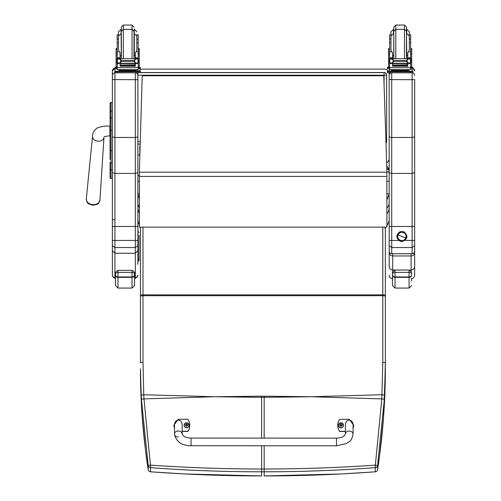 <?xml version="1.0" encoding="UTF-8"?>
<svg xmlns="http://www.w3.org/2000/svg" width="501" height="501" viewBox="0 0 501 501"><rect width="100%" height="100%" fill="white"/><g stroke="black" fill="none" stroke-linecap="round" stroke-linejoin="round"><path stroke-width="0.75" d="M137.888 144.05A2.549 2.549 0 0 0 137.9 144.05L140.18 144.05L137.9 144.05A2.549 2.549 -0 0 1 137.888 144.05L137.9 72.777L114.923 72.745L114.923 71.292L121.693 71.255M136.441 73.083A2.549 2.549 -0 0 1 137.03 72.777M136.786 72.777A2.549 2.549 180 0 0 136.353 73.04A2.549 2.549 0 0 1 136.786 72.777M384.079 72.52A2.549 2.549 -0 0 1 386.365 73.929A2.549 2.549 0 0 0 384.079 72.52L140.437 72.52L384.079 72.52L384.079 75.213L386.634 75.175A2.549 2.549 180 0 0 384.079 72.626L140.437 72.626M386.365 73.929A2.549 2.549 -0 0 1 386.634 75.069A2.549 2.549 0 0 0 386.359 73.923M386.634 141.495L386.634 75.175L386.634 141.495A2.549 2.549 0 0 1 385.989 143.186A2.549 2.549 180 0 0 386.634 141.495L385.939 141.52M385.595 227.153L385.595 227.567L385.645 227.128M386.872 193.718L389.171 193.718L386.872 200.106M139.416 199.097L137.888 193.718L139.416 193.718M386.741 165.825L388.732 168.868L386.841 168.868M389.171 204.233L386.872 208.66M389.171 208.397L388.557 211.328L386.872 213.739M388.732 168.868L389.171 171.975L389.171 136.898L391.719 137.474L412.129 137.474L414.678 136.898L414.678 79.578L412.129 79.703L412.129 173.421L391.719 173.421L389.171 172.638L389.171 245.559L391.719 247.538L391.719 240.442L389.171 240.411L389.171 251.189A2.549 2.536 -0 0 0 391.719 253.725L391.719 247.538L412.129 247.538L412.129 253.725A2.549 2.536 -0 0 0 414.678 251.189L414.678 136.898M137.888 204.233L139.416 207.953M137.888 208.397L138.501 211.328L139.416 212.881M388.732 169.432L386.86 169.432M137.888 181.281L139.416 181.281M386.872 181.281L389.171 181.281M388.964 72.777A5.104 5.104 180 0 1 389.171 74.198L389.171 158.385A5.104 5.104 180 0 1 386.64 162.794A5.104 5.104 0 0 0 389.171 158.391A5.104 5.104 180 0 1 386.64 162.787M138.815 71.261A5.104 5.104 180 0 1 142.985 69.094L384.067 69.094A5.104 5.104 180 0 1 388.244 71.267M110.076 150.707L110.076 159.525M110.076 166.426L110.076 177.573A0.921 0.921 -0 0 0 110.997 178.494L112.374 178.494L110.997 178.494L110.997 150.613L112.374 150.613M112.374 162.95L110.997 162.95A0.921 0.488 -0 0 1 110.076 162.462L110.076 169.444A0.921 0.488 0 0 0 110.997 169.933L112.374 169.933L112.374 245.559L114.923 247.538L114.923 240.442L112.374 240.411M110.076 130.273L110.076 150.613L110.997 150.613L110.997 102.492A0.921 0.921 -0 0 0 110.076 103.413L110.076 130.273L112.374 130.273M110.997 102.492L112.374 102.492L110.997 102.492L110.076 103.413L110.076 111.504A0.921 0.488 0 0 1 110.997 111.015L112.374 111.015M112.374 117.942L110.997 117.942A0.921 0.488 -0 0 0 110.076 118.43L110.076 111.504M110.107 177.799L110.076 177.579A0.921 0.921 -0 0 0 110.997 178.494L110.076 177.579A0.921 0.921 -0 0 0 110.997 178.494L110.765 178.462M137.888 70.841L137.593 69.658A2.549 2.549 0 0 1 137.888 70.841L137.888 71.255L140.437 71.292L140.437 71.724L114.923 71.724M137.888 264.365L137.888 172.638L135.333 173.421L114.923 173.421L114.923 72.827A2.549 2.549 180 0 0 112.374 75.382L112.374 136.898L114.923 137.474L135.333 137.474L137.888 136.898L137.888 75.213L384.079 75.213L384.079 85.502M137.888 79.578L135.333 79.703L135.333 226.483L112.374 226.483M112.374 79.578L135.333 79.703L135.333 72.827A2.549 2.549 0 0 1 137.888 75.382L137.888 75.382M114.923 71.292L114.923 68.293A2.549 2.549 180 0 0 112.374 70.841L112.374 102.492M112.374 182.496L112.374 178.494L110.997 178.494M112.374 136.898L112.374 172.638L114.923 173.421L114.923 240.442L137.888 240.411L137.988 261.102A1.021 1.015 -0 0 0 139.009 260.088L139.009 235.965M137.888 172.638L137.888 136.898M137.888 219.595L137.988 259.386A1.021 1.015 180 0 0 139.009 258.372L139.009 260.088M112.374 245.559L112.374 250.738L114.923 253.23L135.333 253.23L135.333 277.842L137.136 277.097L137.888 275.3M112.374 250.738L112.393 275.581L113.332 277.291L114.923 277.842L114.923 247.538L135.333 247.538L135.333 253.23L137.888 250.738M112.374 257.326L112.374 219.595L114.848 219.751M137.888 245.559L135.333 247.538L135.333 226.483L137.888 226.483M137.888 275.913L135.333 278.468L135.333 277.842L134.569 277.842M115.437 277.842L114.923 277.842L114.923 278.468L112.374 275.913L112.374 275.3M414.678 172.638L412.129 173.421L412.129 247.538L414.678 245.559L414.678 226.483L391.719 226.483L391.719 72.827A2.549 2.549 180 0 0 389.171 75.382L389.171 74.668M391.719 72.777L412.129 72.827L412.129 79.703L389.171 79.578L389.171 172.638M389.171 70.841L389.64 69.37A2.549 2.549 180 0 0 389.171 70.841L389.171 71.255M389.171 72.777L389.171 75.382M398.771 240.442L391.719 240.442L391.719 226.483L389.171 226.483M389.171 246.511L389.171 218.956M389.396 252.241A3.57 0.701 0 0 0 389.171 252.491L389.171 249.749M414.678 79.578L414.678 179.872M414.678 218.699L414.678 251.189A2.549 2.549 0 0 1 412.129 253.744L391.719 253.744A2.549 2.549 0 0 1 389.171 251.189M389.171 247.056L389.171 248.746M392.74 253.744L392.74 255.961L411.108 255.961L411.108 253.744M389.171 266.513L389.171 252.491A3.57 3.469 0 0 0 392.74 255.961L392.74 270.039C390.573 269.826 389.383 268.649 389.171 266.513L389.171 264.09M414.452 252.241A3.57 0.701 -0 0 1 414.678 252.491L414.678 248.746M411.108 271.567L411.108 255.961A3.57 3.469 0 0 0 414.678 252.491L414.678 266.513C414.465 268.649 413.275 269.826 411.108 270.039L392.74 270.039L392.74 272.087M411.108 278.725C413.275 278.512 414.465 277.322 414.678 275.155L414.678 266.513M414.678 246.624L414.678 252.491M389.171 252.491L389.171 240.411M134.569 273.565L134.569 285.526L134.569 273.565C135.07 273.227 134.224 272.838 132.02 272.4L132.02 277.341A2.549 2.499 0 0 0 134.569 274.836M134.569 273.552L134.569 273.559C134.105 274.404 136.015 272.181 132.02 270.352L117.986 270.352C115.7 271.78 114.848 272.832 115.437 273.508L115.437 273.565C114.929 273.227 115.781 272.838 117.986 272.4L132.02 272.4L132.02 270.352L117.986 270.352L117.986 276.959A2.549 2.405 180 0 1 115.437 274.554L115.437 285.526L117.986 288.075L117.986 276.959L132.02 276.959A2.549 2.405 180 0 0 134.569 274.554M115.437 273.565L115.437 274.554M411.615 278.688L411.615 281.017M392.483 273.565L392.483 274.836A2.549 2.499 -0 0 0 395.038 277.341L395.038 270.352C392.746 271.78 391.901 272.832 392.483 273.508L392.483 273.565C391.982 273.227 392.834 272.838 395.038 272.4L409.067 272.4C411.271 272.838 412.123 273.227 411.615 273.565M392.483 274.836L392.483 285.526L395.038 288.075L395.038 277.341L409.067 277.341A2.549 2.499 0 0 0 411.615 274.836M215.386 396.736L261.616 396.166L261.616 397.343L214.165 396.736L143.969 398.896L150.444 465.122L148.196 465.517L141.42 399.222A99.78 13.815 -93.7 0 1 141.213 395.151L140.437 368.905C140.418 402.021 143.004 435.601 148.196 469.65A2.549 0.426 171.3 0 0 148.196 469.656A2.549 0.426 171.3 0 0 148.196 469.669A2.549 2.53 0 0 0 150.488 471.792C187.336 474.547 224.373 475.931 261.616 475.931L261.616 471.798C224.354 471.792 187.311 470.414 150.488 467.658L150.444 465.122C187.261 467.683 224.316 468.98 261.616 469.017L261.616 471.798L264.165 471.798C301.427 471.792 338.469 470.414 375.287 467.658L375.337 465.122L377.585 465.517L384.355 399.222A99.78 13.815 -86.3 0 0 384.561 395.151L385.344 362.668L385.344 227.128M150.557 471.798L150.488 467.658A2.549 2.53 180 0 1 148.196 465.517L148.196 469.65A2.549 2.549 0 0 0 150.525 471.817L184.474 473.959L261.616 475.931M140.437 295.991L142.985 295.696L142.985 362.373L140.437 362.668L140.437 295.183L140.437 356.449M142.985 227.128L142.985 294.87A2.549 0.313 0 0 0 140.437 295.183L140.437 227.128M141.213 395.151L143.762 394.738L143.969 398.896L141.42 399.222M310.388 396.736L264.165 396.166L264.165 397.343L311.609 396.736L381.812 398.896L375.337 465.122C338.519 467.683 301.464 468.98 264.165 469.017L261.616 469.017L261.616 445.765M375.287 471.792C338.444 474.547 301.402 475.931 264.165 475.931L341.037 473.971L375.255 471.817L375.287 467.658A2.549 2.53 -0 0 0 377.585 465.517L377.585 469.65A2.549 0.426 8.7 0 1 377.585 469.656A2.549 0.426 8.7 0 1 377.585 469.669A2.549 2.53 180 0 1 375.287 471.792M375.218 471.798L375.255 471.817A2.549 2.549 0 0 0 377.585 469.656L379.614 455.428L383.572 416.913L385.344 368.905C385.363 402.021 382.777 435.601 377.585 469.65M382.789 227.128L382.789 294.87L142.985 294.87L142.985 295.696L382.789 295.696L382.789 362.373L385.344 362.668L385.344 368.905M385.344 292.716L385.344 295.991L382.789 295.696L382.789 294.87A2.549 0.313 180 0 1 385.344 295.183M382.789 362.373L381.812 398.896L384.355 399.222M383.76 75.776L386.872 169.733L383.76 75.776L142.228 75.776L139.416 169.589L142.228 75.776L383.76 75.783M386.872 169.733L386.872 227.128L139.416 227.128L139.416 176.421L386.872 176.421M139.416 169.589L139.416 176.421M139.798 156.807L139.798 154.465A0.958 0.526 180 0 1 138.84 154.991A0.958 0.526 180 0 1 137.888 154.465L137.888 174.705A0.958 0.946 180 0 0 139.416 175.463M139.798 146.267L139.798 154.465M139.009 250.982L139.009 249.918M139.009 253.938L139.009 255.141M139.009 239.96L139.009 246.348M139.009 240.824L139.009 235.019M139.009 240.806L139.009 247.563M139.009 250.707L139.009 258.359M137.988 261.165L139.009 260.144M135.326 56.037L134.061 56.181M121.305 56.181L120.04 56.037M138.182 48.547L139.253 48.547L139.253 66.84L138.182 66.84L138.182 62.976L138.182 63.74L137.537 63.02M120.04 63.214L117.184 63.74L117.184 62.976L117.184 66.84L116.107 66.84L116.107 48.547L117.184 48.547M138.182 39.028L138.182 34.732L136.854 34.732L136.854 39.028L138.182 39.028L138.182 42.754L136.854 42.754M118.505 34.732L117.184 34.732L117.184 58.767L117.184 57.934L118.455 59.156M138.182 67.328L140.437 67.366L140.437 68.819L138.182 68.85M140.437 67.798L138.182 67.829M117.184 67.829L114.923 67.798L114.923 67.366L117.184 67.328M117.184 68.85L114.923 68.819L114.923 67.798M134.061 33.172L134.061 28.876M132.02 25.05L132.02 29.346L123.346 29.346L121.305 31.388L121.305 33.172L121.305 27.092L123.346 25.05L132.02 25.05L134.061 27.092M121.305 29.233L118.505 31.782L118.505 49.336L119.182 51.76L117.184 51.76M117.184 47.714L117.184 37.293M138.182 37.293L138.182 47.714M120.04 57.152L120.597 58.63M134.769 58.63L135.326 57.152M117.184 63.74L117.184 67.679L138.182 67.679L138.182 63.74M135.326 63.214L135.326 66.414L135.082 63.214M120.284 63.214L120.284 66.414L120.04 63.495M120.334 65.249L135.026 65.249L135.026 64.779L120.334 65.042M120.334 65.75L135.026 65.75L135.026 65.305L120.334 65.543M120.334 66.207L135.026 66.207L135.026 65.788L120.334 66M138.182 42.754L138.182 58.767L138.182 57.934L137.355 58.717M138.182 57.934L135.326 57.934L135.326 58.63M137.625 62.976L136.792 63.214L134.819 62.362L133.911 61.228L134.819 59.525L137.443 58.755L117.904 58.767M117.697 62.957L120.334 63.214L120.334 63.539L120.334 63.214L135.026 63.214L135.026 63.539L135.026 63.214L136.792 63.214M133.911 61.228L121.455 61.228L120.547 62.362L118.568 63.214M117.923 58.755L120.547 59.525L121.455 61.228M135.326 57.934L135.326 52.524L136.184 51.76L136.854 49.336L136.854 39.028M116.965 62.788L117.359 62.825L117.359 58.974L116.965 58.974L116.965 62.788M138.395 59.156L138.395 58.767L138.007 58.974L138.007 62.825L138.395 62.788L138.395 58.974L137.443 58.755M135.383 70.434L135.383 71.198L127.68 71.261L119.977 71.198L119.977 70.434M127.68 71.261L127.68 70.497L118.781 70.372L118.781 69.683M136.579 69.683L136.579 70.372L127.68 70.497M137.669 62.957L138.395 62.957L138.395 62.569M137.456 58.767L138.395 58.767L137.506 58.786M116.965 59.156L116.965 58.767L117.86 58.786M117.735 62.976L116.965 62.976L116.965 62.569M118.505 42.754L117.184 42.754M120.04 58.63L120.04 52.524L119.182 51.76M117.315 63.495L117.829 63.02M138.182 67.485L138.182 69.608L135.107 69.708L117.184 69.608L117.184 67.679M133.667 71.255L137.888 71.255M134.857 71.311L138.364 71.292L134.857 71.311M116.996 71.311L120.509 71.292L116.996 71.311M134.857 71.718L138.364 71.699L134.857 71.718M116.996 71.718L120.509 71.699L116.996 71.718M140.437 71.724L140.437 72.745L137.888 72.777L137.888 71.756M121.305 31.388L121.43 58.63M132.02 58.63L132.02 29.346L134.061 31.388L133.93 58.63M407.783 56.037L406.518 56.181M393.761 56.181L392.496 56.037M410.638 48.547L411.709 48.547L411.709 66.84L410.638 66.84L411.709 66.84M392.496 63.214L389.64 63.74L389.64 62.976L389.64 66.84L388.569 66.84L388.569 48.547L389.64 48.547M410.638 58.767L410.638 34.732L409.311 34.732M390.962 34.732L389.64 34.732L389.64 58.767L389.64 57.934L390.912 59.156M410.638 67.328L412.893 67.366L412.893 68.819L410.638 68.85M412.893 67.798L410.638 67.829M389.64 67.829L387.386 67.798L387.386 67.366L389.64 67.328M389.64 68.85L387.386 68.819L387.386 67.798M406.518 56.131L406.518 27.092L404.476 25.05L404.476 58.63M393.761 56.131L393.761 27.092L395.803 25.05L404.476 25.05M393.761 29.233L390.962 31.782L390.962 39.028L389.64 39.028M410.638 39.028L409.311 39.028L409.311 31.782L406.762 29.233L406.762 33.529L409.311 36.078L409.311 49.336L408.641 51.76L407.783 52.524L407.783 58.63M389.64 47.714L389.64 37.293M410.638 37.293L410.638 47.714M392.496 57.152L393.053 58.63M407.225 58.63L407.783 57.152M389.64 63.74L389.64 67.679L410.638 67.679L410.638 63.74L409.993 63.02M407.783 63.214L407.783 66.414L407.538 63.214M392.74 63.214L392.74 66.414L392.496 63.495M392.79 65.249L407.488 65.249L407.488 64.779L392.79 65.042M392.79 65.75L407.488 65.75L407.488 65.305L392.79 65.543M392.79 66.207L407.488 66.207L407.488 65.788L392.79 66M407.783 57.934L410.638 57.934L409.812 58.717M410.638 63.74L410.638 62.976M410.081 62.976L409.254 63.214L407.275 62.362L406.367 61.228L407.275 59.525L409.899 58.755L390.36 58.767M390.154 62.957L392.79 63.214L392.79 63.539L392.79 63.214L407.488 63.214L407.488 63.539L407.488 63.214L409.254 63.214M406.367 61.228L393.911 61.228L393.003 62.362L391.024 63.214M390.379 58.755L393.003 59.525L393.911 61.228M389.421 62.788L389.816 62.825L389.816 58.974L389.421 58.974L389.421 62.788M410.851 59.156L410.851 58.767L410.463 58.974L410.463 62.825L410.851 62.788L410.851 58.974L409.899 58.755M407.845 70.434L407.845 71.198L400.136 71.261L392.433 71.198L392.433 70.434M400.136 71.261L400.136 70.497L391.237 70.372L391.237 69.683M409.035 69.683L409.035 70.372L400.136 70.497M410.125 62.957L410.851 62.957L410.851 62.569M409.912 58.767L410.851 58.767L409.962 58.786M389.421 59.156L389.421 58.767L390.317 58.786M390.191 62.976L389.421 62.976L389.421 62.569M390.962 42.754L389.64 42.754M410.638 42.754L409.311 42.754M392.496 58.63L392.496 52.524L391.638 51.76L389.64 51.76M389.772 63.495L390.285 63.02M410.638 67.485L410.638 69.608L407.563 69.708L389.64 69.608L389.64 67.679M406.129 71.255L412.893 71.292L412.893 71.724L410.344 71.756L387.386 71.724L387.386 71.292L394.149 71.255M407.313 71.311L410.82 71.292L407.313 71.311M389.459 71.311L392.966 71.292L389.459 71.311M407.313 71.718L410.82 71.699L407.313 71.718M389.459 71.718L392.966 71.699L389.459 71.718M412.893 71.724L412.893 72.745L410.344 72.777L387.386 72.745L387.386 71.724M406.386 58.63L406.518 31.388L404.476 29.346L395.803 29.346L393.761 31.388L393.886 58.63M393.517 29.233L393.517 33.529L390.962 36.078L390.962 49.336L391.638 51.76M403.443 232.602L403.449 232.596A4.146 4.14 0 0 1 406.067 236.453A4.146 4.14 0 0 1 400.393 240.305A4.146 4.14 0 0 1 397.781 236.453A4.146 4.14 0 0 1 403.455 232.602L403.455 232.596A4.146 4.14 180 0 0 397.781 236.447L397.781 236.447A4.146 4.14 0 0 1 401.921 232.301A4.146 4.14 0 0 1 406.067 236.447L406.067 236.447A4.146 4.14 180 0 0 403.455 232.596L403.443 232.602M403.512 232.445A4.309 4.309 0 0 1 405.929 238.038A4.309 4.309 0 0 1 400.337 240.449L400.042 241.175L400.337 240.449A4.309 4.309 0 0 1 397.919 234.856A4.309 4.309 0 0 1 403.512 232.445L403.512 232.445A4.309 4.309 180 0 0 397.662 237.073A4.309 4.309 180 0 0 404.595 239.822A4.309 4.309 180 0 0 403.512 232.445L403.806 231.694C408.453 235.908 407.864 239.19 402.053 241.538L400.042 241.175C395.821 238.013 395.828 234.85 400.055 231.687L403.806 231.694M405.772 237.981L398.076 234.925A4.146 4.14 180 0 0 400.393 240.305A4.146 4.14 180 0 0 405.772 237.981A4.146 4.14 180 0 0 403.455 232.602A4.146 4.14 180 0 0 398.076 234.925L405.772 237.981M178.318 436.985A3.826 3 0 0 1 174.492 433.985L174.492 433.985A3.826 3 0 0 1 178.318 430.985A3.826 3 0 0 1 182.145 433.985L183.51 435.951C184.806 436.496 184.111 437.429 191.069 438.087L191.069 445.74L191.069 438.087L336.484 438.143L336.478 445.796L346.341 443.573C349.216 440.993 351.207 442.734 353.067 434.054A3.826 3 180 0 0 349.241 431.054A3.826 3 180 0 0 345.414 434.054L345.421 425.336C345.239 418.435 353.261 418.441 353.073 425.343L353.067 434.054M345.414 431.348L339.678 431.348A10.521 10.452 180 0 1 339.678 419.331L349.247 419.331L353.712 425.343L353.067 428.455M337.768 425.343L337.768 425.487A10.521 10.452 0 0 0 339.678 431.493L345.414 431.499M353.067 428.599L353.712 425.343M174.492 428.38L173.86 425.274L178.325 419.262L187.888 419.268A10.521 10.452 180 0 1 187.888 431.286L182.145 431.28M182.145 433.985L182.151 425.274C182.339 418.366 174.31 418.366 174.492 425.268L174.492 433.985C176.001 441.657 181.525 445.571 191.069 445.74L336.478 445.796M182.145 431.43L187.888 431.43A10.521 10.452 0 0 0 189.804 425.418L189.804 425.274M173.86 425.274L174.492 428.524M343.467 425.311A2.511 2.492 180 0 1 340.956 427.829A2.511 2.492 180 0 1 338.444 425.311M340.956 427.66A2.417 2.399 180 0 1 338.858 424.059A2.417 2.399 180 0 1 343.047 424.053A2.417 2.399 180 0 1 340.956 427.66M341.049 426.119A1929.946 166.426 90.7 0 0 341.112 426.389L341.626 425.318L342.277 425.324A1.334 1.328 0 0 0 342.277 425.005L342.183 425.011A1929.946 388.4 0.2 0 1 341.826 425.161L341.049 424.385A0.877 0.87 180 0 0 340.862 424.385A1929.946 167.754 -90.4 0 0 340.799 423.946L340.279 424.961A3.263 0.658 179.8 0 0 339.628 425.011A1.334 1.328 0 0 0 339.628 425.324L340.279 425.318L340.799 426.389A1929.946 166.175 -90.8 0 0 340.862 426.119A0.877 0.87 180 0 0 341.049 426.119L341.626 425.349M340.279 425.318L340.862 426.119M342.277 425.005A3.263 0.658 -179.8 0 0 341.626 424.961L341.112 423.946A1929.946 167.998 90.3 0 0 341.049 424.385M341.037 425.931L341.626 425.318M339.628 425.011L339.722 425.017A1929.946 388.4 -0.2 0 0 340.079 425.161A0.877 0.87 180 0 0 340.079 425.318M340.862 424.385L340.079 425.161M340.279 425.349L340.868 425.931M189.121 425.249A2.511 2.492 180 0 1 186.616 427.766A2.511 2.492 180 0 1 184.105 425.249M186.616 427.591A2.417 2.399 180 0 1 184.518 423.99A2.417 2.399 180 0 1 188.708 423.99A2.417 2.399 180 0 1 186.616 427.591M186.71 426.057A1929.946 166.426 90.7 0 0 186.767 426.326L187.286 425.255L187.938 425.261A1.334 1.328 0 0 0 187.938 424.942L187.844 424.948A1929.946 388.4 0.2 0 1 187.487 425.092L186.704 424.322A0.877 0.87 180 0 0 186.516 424.322A1929.946 167.754 -90.4 0 0 186.453 423.884L185.94 424.898A3.263 0.658 179.8 0 0 185.289 424.942A1.334 1.328 0 0 0 185.289 425.261L185.94 425.255L186.46 426.326A1929.946 166.175 -90.8 0 0 186.516 426.057A0.877 0.87 180 0 0 186.71 426.057L187.286 425.286M185.94 425.255L186.516 426.057M187.938 424.942A3.263 0.658 -179.8 0 0 187.286 424.898L186.767 423.884A1929.946 167.998 90.3 0 0 186.704 424.322M186.698 425.869L187.286 425.255M185.289 424.942L185.383 424.948A1929.946 388.4 -0.2 0 0 185.739 425.098A0.877 0.87 180 0 0 185.739 425.255M186.516 424.322L185.739 425.098M185.94 425.286L186.529 425.869M214.165 396.736L143.762 394.738L142.985 362.373M311.609 396.736L382.012 394.738L384.561 395.151M140.255 141.532L137.9 141.532M389.171 171.975L386.872 171.975M93.105 138.57A5.743 4.396 4.7 0 0 98.246 141.201A5.743 4.396 4.7 0 0 103.976 137.205L103.895 137.243C104.264 136.573 106.256 136.109 109.863 135.852L109.863 126.283C106.3 125.695 102.185 126.214 97.526 127.843C94.326 129.772 92.66 132.577 92.535 136.272A5.743 4.396 4.7 0 0 93.105 138.57M93.136 204.621A6.845 5.242 -175.3 0 1 86.322 198.747C86.836 201.759 87.343 203.174 87.838 202.993C87.437 203.412 89.172 204.164 93.048 205.235C99.405 203.75 97.833 204.69 99.968 199.861A6.845 5.242 -175.3 0 1 93.136 204.621M135.333 72.777L114.923 72.827M114.923 68.293L112.374 70.841M414.678 240.411L405.077 240.442M391.719 71.255L391.719 70.416M412.129 68.844L412.129 71.267M412.129 72.77L412.129 72.827A2.549 2.549 0 0 1 414.678 75.382L414.678 75.382M412.129 253.725L391.719 253.725M412.893 68.405A2.549 2.549 0 0 1 414.678 70.841L412.893 68.405M115.437 274.836A2.549 2.499 -0 0 0 117.986 277.341L132.02 277.341L132.02 288.075L134.569 285.526M411.615 274.554A2.549 2.405 180 0 1 409.067 276.959L395.038 276.959A2.549 2.405 180 0 1 392.483 274.554M411.615 273.552L411.615 273.559C411.158 274.404 413.062 272.181 409.067 270.352L409.067 288.075L411.615 285.526M264.165 438.112L264.165 397.343L261.616 397.343L261.616 438.112M264.165 396.166L261.616 396.166M264.165 445.765L264.165 475.931M139.416 172.194L386.872 172.194M138.182 49.699L139.253 49.699M116.107 49.699L117.184 49.699M123.346 58.63L123.346 25.05M121.06 29.233L121.305 55.774M135.326 55.561L134.306 55.774L134.306 29.233L136.854 31.782M138.051 63.495L135.326 63.495M120.547 62.362L120.547 59.525M133.911 60.665L121.455 60.665M134.819 62.362L134.819 59.525M117.184 54.49L116.107 54.49M139.253 54.49L138.182 54.49M138.182 51.76L136.184 51.76M138.182 57.847L135.326 57.847M120.04 57.847L117.184 57.847M120.04 57.934L117.184 57.934M121.11 71.48L134.255 71.48M117.478 71.756L117.478 72.777M410.638 49.699L411.709 49.699M388.569 49.699L389.64 49.699M395.803 58.63L395.803 25.05M410.507 63.495L407.783 63.495M393.003 62.362L393.003 59.525M406.367 60.665L393.911 60.665M407.275 62.362L407.275 59.525M389.64 54.49L388.569 54.49M411.709 54.49L410.638 54.49M410.638 51.76L408.641 51.76M410.638 57.847L407.783 57.847M392.496 57.847L389.64 57.847M392.496 57.934L389.64 57.934M393.567 71.48L406.712 71.48M389.935 71.756L389.935 72.777M410.344 71.756L410.344 72.777M407.783 55.561L406.762 55.774L406.518 33.529M393.761 33.529L393.761 55.774M340.956 427.779A2.511 2.492 0 0 0 343.467 425.286A2.511 2.492 0 0 0 340.956 422.788A2.511 2.492 0 0 0 338.444 425.286A2.511 2.492 0 0 0 340.956 427.779M341.112 423.846A1.334 1.328 0 0 0 340.793 423.852M340.793 426.483A1.334 1.328 0 0 0 341.112 426.483M341.112 426.389A1.24 1.227 180 0 1 340.799 426.389M342.183 425.011A1.24 1.227 180 0 1 342.183 425.324M340.799 423.946A1.24 1.227 180 0 1 341.112 423.946M186.616 427.71A2.511 2.492 0 0 0 189.121 425.217A2.511 2.492 0 0 0 186.61 422.725A2.511 2.492 0 0 0 184.105 425.217A2.511 2.492 0 0 0 186.616 427.71M186.773 423.783A1.334 1.328 0 0 0 186.453 423.783M186.453 426.42A1.334 1.328 0 0 0 186.773 426.42M186.453 423.884A1.24 1.227 180 0 1 186.767 423.884M185.383 425.261A1.24 1.227 180 0 1 185.383 424.948M384.831 228.337L385.595 227.573M386.872 226.145L389.171 220.678M139.416 225.275L137.888 220.684M92.535 136.272L86.322 198.747M103.976 137.205L99.968 199.861M135.333 278.468L134.569 278.468M115.437 278.468L114.923 278.468M392.74 278.725C390.573 278.512 389.377 277.322 389.171 275.155M132.02 288.075L117.986 288.075M409.067 288.075L395.038 288.075M140.437 368.905L141.219 400.806L142.134 415.905L145.453 449.835L148.196 469.656M137.888 175.024L138.163 175.701L139.416 175.795M137.988 231.393L139.009 232.414M116.107 66.84L117.184 66.84M138.182 66.84L139.253 66.84M138.182 52.868L139.253 52.868M116.107 52.868L117.184 52.868M120.334 63.539L135.026 63.539M117.184 39.028L118.505 39.028M133.61 71.211L134.293 71.486M121.067 71.486L121.756 71.211M134.061 33.529L136.854 36.078M121.305 33.529L118.505 36.078M120.04 55.561L121.06 55.774M388.569 66.84L389.64 66.84M410.638 52.868L411.709 52.868M388.569 52.868L389.64 52.868M392.79 63.539L407.488 63.539M406.067 71.211L406.749 71.486M393.523 71.486L394.212 71.211M392.496 55.561L393.517 55.774M345.414 434.054L344.049 436.014C342.747 436.565 343.442 437.498 336.484 438.143M343.467 425.336L343.467 425.286C341.72 422.055 340.047 422.055 338.444 425.286L338.444 425.336M189.121 425.274L189.121 425.217C187.38 421.992 185.708 421.992 184.105 425.217L184.105 425.274"/></g></svg>
